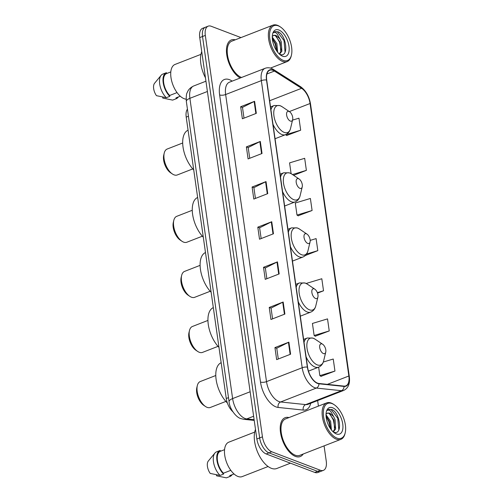 <?xml version="1.0" encoding="UTF-8"?>
<svg xmlns="http://www.w3.org/2000/svg" width="503" height="503" viewBox="0 0 503 503"><rect width="100%" height="100%" fill="white"/><g stroke="black" fill="none" stroke-linecap="round" stroke-linejoin="round"><path stroke-width="0.75" d="M232.795 411.655A13.034 6.633 -111.3 0 1 226.256 398.502L186.211 117.117A13.034 6.633 -111.3 0 1 187.437 109.138M240.987 37.593L211.197 26.263A13.034 6.633 68.7 0 0 208.179 26.156L202.602 28.325A13.034 6.633 68.7 0 0 199.741 37.587L256.87 439.012A13.034 6.633 68.7 0 0 266.181 453.945L314.79 472.43A13.034 6.633 68.7 0 0 317.802 472.537L320.593 471.449A13.034 6.633 68.7 0 1 317.575 471.342A13.034 6.633 68.7 0 0 320.593 471.449L323.379 470.368A13.034 6.633 68.7 0 0 326.246 461.106L324.077 445.884M208.179 26.156A13.034 6.633 68.7 0 0 205.318 35.417L262.447 436.843A13.034 6.633 68.7 0 0 271.758 451.776L268.967 452.857L317.575 471.342L268.967 452.857A13.034 6.633 68.7 0 1 259.661 437.931A13.034 6.633 68.7 0 0 268.967 452.857L266.181 453.945M205.318 35.417L202.527 36.499L259.661 437.931L202.527 36.499A13.034 6.633 68.7 0 1 205.394 27.244A13.034 6.633 68.7 0 0 202.527 36.499L199.741 37.587M295.406 456.403A20.856 10.62 68.7 0 0 300.228 456.567A20.856 10.62 68.7 0 0 303.202 454.014A20.856 10.62 68.7 0 1 300.228 456.567A20.856 10.62 68.7 0 1 295.406 456.403A20.856 10.62 68.7 0 1 281.378 436.736A20.856 10.62 68.7 0 1 285.094 417.697A20.856 10.62 68.7 0 0 281.378 436.736A20.856 10.62 68.7 0 0 295.406 456.403M317.5 383.129A13.908 7.08 -111.3 0 1 307.572 367.203L266.709 80.103A13.908 7.08 -111.3 0 1 269.765 70.225A13.908 7.08 -111.3 0 1 274.418 71.068L301.58 88.308A13.908 7.08 -111.3 0 1 310.074 103.505L348.856 375.993A13.908 7.08 -111.3 0 1 345.806 385.87A13.908 7.08 -111.3 0 1 343.964 386.103L318.877 383.468A13.908 7.08 -111.3 0 1 317.5 383.129M317.544 383.449A14.254 7.256 68.7 0 0 318.959 383.795L344.046 386.43A14.254 7.256 68.7 0 0 349.063 376.074L310.282 103.58A14.254 7.256 68.7 0 0 301.574 88.006L274.405 70.766A14.254 7.256 68.7 0 0 266.508 80.027L307.364 367.127A14.254 7.256 68.7 0 0 317.544 383.449M244.012 118.142L242.477 107.372L254.153 101.505A3.477 1.251 -8.1 0 1 254.606 101.304L240.66 106.737L242.377 118.777L256.316 113.345L254.606 101.304M242.484 107.428L240.66 106.737M249.727 158.282L248.193 147.511L259.862 141.645A3.477 1.251 -8.1 0 1 260.315 141.45L246.376 146.876L248.092 158.917L262.032 153.49L260.315 141.45M248.199 147.568L246.376 146.876M255.436 198.427L253.902 187.657L265.578 181.79A3.477 1.251 -8.1 0 1 266.03 181.589L252.091 187.022L253.801 199.062L267.747 193.636L266.03 181.589M253.914 187.713L252.091 187.022M278.291 358.997L276.757 348.227L288.426 342.361A3.477 1.251 -8.1 0 1 288.885 342.159L274.94 347.592L276.656 359.632L290.596 354.206L288.885 342.159M276.763 348.283L274.94 347.592M272.576 318.852L271.042 308.081L282.717 302.221A3.477 1.251 -8.1 0 1 283.17 302.02L269.231 307.446L270.941 319.493L284.887 314.061L283.17 302.02M271.054 308.144L269.231 307.446M266.867 278.712L265.333 267.942L277.002 262.076A3.477 1.251 -8.1 0 1 277.455 261.874L263.515 267.307L265.232 279.347L279.171 273.921L277.455 261.874M265.339 267.998L263.515 267.307M261.151 238.567L259.617 227.796L271.293 221.936A3.477 1.251 -8.1 0 1 271.746 221.735L257.8 227.161L259.517 239.208L273.456 233.776L271.746 221.735M259.623 227.859L257.8 227.161M289.011 417.572A20.856 10.62 68.7 0 0 285.094 417.697A20.856 10.62 68.7 0 1 289.011 417.572M235.247 39.825A20.856 10.62 68.7 0 0 231.33 39.951A20.856 10.62 68.7 0 0 227.331 57.851A20.856 10.62 68.7 0 0 240.227 77.996A20.856 10.62 68.7 0 1 227.331 57.851A20.856 10.62 68.7 0 1 231.33 39.951A20.856 10.62 68.7 0 1 235.247 39.825M271.758 451.776L320.367 470.261A13.034 6.633 68.7 0 0 323.379 470.368M318.418 406.116L317.632 400.577M293.639 175.321L306.384 170.36L304.673 158.313L289.571 162.878L291.105 173.642M286.71 135.489L300.675 130.214L298.958 118.174L292.532 120.11M317.538 293.117L323.523 290.784L321.813 278.744L306.711 283.302L306.78 283.793M315.274 336.205L329.239 330.93L327.522 318.889L312.426 323.448L314.136 335.488L315.438 336.306M320.989 376.345L334.954 371.069L333.238 359.029L323.303 362.028M298.134 215.774L312.099 210.499L310.382 198.459L295.286 203.017L296.996 215.064L298.298 215.875M305.334 255.505L317.814 250.645L316.098 238.604L310.181 240.39M317.814 250.645L306.566 254.04M323.523 290.784L317.362 292.652M329.239 330.93L314.136 335.488M318.644 367.159L319.851 375.634L321.147 376.445M334.954 371.069L319.851 375.634M312.099 210.499L296.996 215.064M306.384 170.36L292.495 174.554M273.003 124.329A15.643 7.966 68.7 0 0 281.913 134.534A15.643 7.966 68.7 0 0 285.534 134.659L286.867 135.59M300.675 130.214L285.572 134.779M332.03 403.582A18.686 9.513 68.7 0 0 323.599 416.704A18.686 9.513 68.7 0 0 336.941 438.107A18.686 9.513 68.7 0 0 345.196 432.844A18.686 9.513 68.7 0 0 334.262 404.764A18.686 9.513 68.7 0 0 332.03 403.582M334.262 404.764L333.552 404.286A19.554 9.953 68.7 0 0 331.219 403.054A19.554 9.953 68.7 0 0 326.692 402.89A19.554 9.953 68.7 0 0 323.209 420.747A19.554 9.953 68.7 0 0 336.362 439.182A19.554 9.953 68.7 0 0 340.883 439.339A19.554 9.953 68.7 0 0 344.995 433.674L345.196 432.844M326.692 402.89L285.566 418.911A19.554 9.953 68.7 0 0 282.082 436.761A19.554 9.953 68.7 0 0 295.23 455.196A19.554 9.953 68.7 0 0 299.757 455.353L340.883 439.339M255.505 429.399A23.465 11.946 68.7 0 0 257.398 451.625A23.465 11.946 68.7 0 0 271.35 468.312A23.465 11.946 68.7 0 0 276.782 468.5L290.451 463.175M254.694 432.096L228.796 442.181A18.466 9.4 68.7 0 0 225.507 459.044A18.466 9.4 68.7 0 0 237.932 476.454A18.466 9.4 68.7 0 0 242.201 476.599L268.099 466.52M326.026 414.786L330.647 421.369L331.42 429.946M326.063 416.069L329.54 421.797L330.559 428.789M333.363 431.813L335.627 429.002L335.073 419.64L333.665 416.603L329.71 413.126L327.434 413.045L326.038 414.252M327.271 413.12L329.1 413.365L333.967 420.074L334.52 429.436L333.049 431.737M333.476 432.052C342.952 436.239 340.399 413.435 332.143 409.618L328.748 409.329L327.189 410.523C328.107 409.788 329.276 410.046 330.691 411.316L333.665 416.603M336.35 433.932A14.172 7.212 68.7 0 0 342.744 423.985A14.172 7.212 68.7 0 0 332.621 407.757A14.172 7.212 68.7 0 0 326.365 411.743A14.172 7.212 68.7 0 0 334.658 433.039A14.172 7.212 68.7 0 0 336.35 433.932M229.777 475.612L234.027 473.958L229.764 475.618A13.034 6.633 68.7 0 0 229.777 475.612A13.034 6.633 68.7 0 0 229.783 475.612L229.89 476.492A13.908 7.08 68.7 0 0 230.091 476.423A13.908 7.08 68.7 0 0 232.072 474.719M216.403 474.775L216.554 475.819L226.407 477.85A13.908 7.08 68.7 0 0 226.608 477.781L230.091 476.423M229.89 476.492L226.407 477.85M216.711 451.795A13.908 7.08 68.7 0 0 216.51 451.864L220 450.506A13.908 7.08 68.7 0 1 220.195 450.437L220.32 451.31L224.564 449.663L220.32 451.31A13.034 6.633 68.7 0 0 220.314 451.317A13.034 6.633 68.7 0 0 217.453 460.585A13.034 6.633 68.7 0 0 223.439 473.21L230.808 470.336M208.443 460.88A8.689 4.426 68.7 0 0 208.336 461A8.689 4.426 68.7 0 0 210.223 473.417L220.075 475.442L223.565 474.084L223.439 473.21M216.51 451.864A13.908 7.08 68.7 0 0 214.907 453.058A13.908 7.08 68.7 0 0 220.075 475.442M220 450.506A13.908 7.08 68.7 0 0 216.969 460.572A13.908 7.08 68.7 0 0 223.565 474.084M328.629 409.379L331.194 409.637L337.765 418.295L338.846 429.971M329.729 413.73L333.338 420.024L334.872 428.009M326.089 416.44L328.912 421.747L330.408 428.562M215.781 375.508L200.251 381.551A13.908 7.08 68.7 0 0 197.327 385.581L196.83 387.656A11.732 5.973 68.7 0 0 203.696 405.286L205.469 406.481A13.908 7.08 68.7 0 0 207.129 407.355A13.908 7.08 68.7 0 0 210.342 407.468L225.872 401.419M197.327 385.581A13.908 7.08 68.7 0 0 205.469 406.481M322.071 343.951A5.212 2.653 68.7 0 0 319.719 347.611A5.212 2.653 68.7 0 0 323.442 353.584A5.212 2.653 68.7 0 0 325.749 352.119A5.212 2.653 68.7 0 0 322.693 344.278A5.212 2.653 68.7 0 0 322.071 343.951M221.163 362.688A23.899 12.166 68.7 0 0 216.189 380.023A23.899 12.166 68.7 0 0 227.375 403.01M207.94 320.43L192.416 326.478A13.908 7.08 68.7 0 0 189.493 330.502L188.99 332.577A11.732 5.973 68.7 0 0 195.862 350.214L197.629 351.402A13.908 7.08 68.7 0 0 199.289 352.282A13.908 7.08 68.7 0 0 202.508 352.396L218.032 346.347M189.493 330.502A13.908 7.08 68.7 0 0 197.629 351.402M314.23 288.873A5.212 2.653 68.7 0 0 311.879 292.539A5.212 2.653 68.7 0 0 315.607 298.512A5.212 2.653 68.7 0 0 317.909 297.04A5.212 2.653 68.7 0 0 314.853 289.206A5.212 2.653 68.7 0 0 314.23 288.873M213.322 307.616A23.899 12.166 68.7 0 0 208.28 324.504A23.899 12.166 68.7 0 0 218.981 347.378M200.1 265.358L184.576 271.4A13.908 7.08 68.7 0 0 181.652 275.43L181.155 277.505A11.732 5.973 68.7 0 0 188.021 295.135L189.788 296.33A13.908 7.08 68.7 0 0 191.448 297.204A13.908 7.08 68.7 0 0 194.667 297.317L210.191 291.268M181.652 275.43A13.908 7.08 68.7 0 0 189.788 296.33M306.396 233.801A5.212 2.653 68.7 0 0 304.045 237.46A5.212 2.653 68.7 0 0 307.767 243.433A5.212 2.653 68.7 0 0 310.068 241.968A5.212 2.653 68.7 0 0 307.019 234.128A5.212 2.653 68.7 0 0 306.396 233.801M205.482 252.537A23.899 12.166 68.7 0 0 200.446 269.426A23.899 12.166 68.7 0 0 211.141 292.3M192.265 210.279L176.735 216.328A13.908 7.08 68.7 0 0 173.812 220.352L173.315 222.427A11.732 5.973 68.7 0 0 180.181 240.057L181.954 241.251A13.908 7.08 68.7 0 0 183.614 242.132A13.908 7.08 68.7 0 0 186.827 242.239L202.357 236.196M173.812 220.352A13.908 7.08 68.7 0 0 181.954 241.251M298.556 178.722A5.212 2.653 68.7 0 0 296.204 182.388A5.212 2.653 68.7 0 0 299.926 188.361A5.212 2.653 68.7 0 0 302.234 186.89A5.212 2.653 68.7 0 0 299.178 179.055A5.212 2.653 68.7 0 0 298.556 178.722M197.648 197.459A23.899 12.166 68.7 0 0 192.605 214.353A23.899 12.166 68.7 0 0 203.306 237.227M182.69 142.997L167.159 149.045A13.908 7.08 68.7 0 0 164.236 153.075L163.739 155.15A11.732 5.973 68.7 0 0 170.605 172.781L172.378 173.969A13.908 7.08 68.7 0 0 174.038 174.849A13.908 7.08 68.7 0 0 177.257 174.962L192.781 168.914M164.236 153.075A13.908 7.08 68.7 0 0 172.378 173.969M288.98 111.446A5.212 2.653 68.7 0 0 286.628 115.105A5.212 2.653 68.7 0 0 290.35 121.078A5.212 2.653 68.7 0 0 292.658 119.613A5.212 2.653 68.7 0 0 289.602 111.773A5.212 2.653 68.7 0 0 288.98 111.446M188.072 130.183A23.899 12.166 68.7 0 0 183.029 147.071A23.899 12.166 68.7 0 0 193.73 169.945M278.272 25.842A18.686 9.513 68.7 0 0 269.841 38.957A18.686 9.513 68.7 0 0 283.183 60.36A18.686 9.513 68.7 0 0 291.438 55.097A18.686 9.513 68.7 0 0 280.498 27.017A18.686 9.513 68.7 0 0 278.272 25.842M280.498 27.017L279.794 26.54A19.554 9.953 68.7 0 0 277.455 25.307A19.554 9.953 68.7 0 0 272.934 25.15A19.554 9.953 68.7 0 0 269.451 43A19.554 9.953 68.7 0 0 282.598 61.435A19.554 9.953 68.7 0 0 287.125 61.592A19.554 9.953 68.7 0 0 291.237 55.927L291.438 55.097M272.934 25.15L231.808 41.164A19.554 9.953 68.7 0 0 228.324 59.021A19.554 9.953 68.7 0 0 241.471 77.456A19.554 9.953 68.7 0 0 241.547 77.481M201.741 51.658A23.465 11.946 68.7 0 0 205.469 77.833M200.936 54.355L175.038 64.441A18.466 9.4 68.7 0 0 171.749 81.297A18.466 9.4 68.7 0 0 184.167 98.707A18.466 9.4 68.7 0 0 186.141 99.173M272.261 37.04L276.883 43.623L277.662 52.205M272.299 38.322L275.776 44.057L276.801 51.042M279.605 54.073L281.862 51.262L281.309 41.9L279.901 38.857L275.946 35.386L273.676 35.304L272.274 36.512M273.513 35.373L275.336 35.619L280.202 42.327L280.756 51.69L279.284 53.991M279.712 54.305C289.187 58.493 286.641 35.694 278.385 31.871L274.99 31.588L273.431 32.783C274.342 32.041 275.512 32.305 276.933 33.569L279.901 38.857M282.592 56.191A14.172 7.212 68.7 0 0 288.98 46.238A14.172 7.212 68.7 0 0 278.863 30.01A14.172 7.212 68.7 0 0 272.607 34.003A14.172 7.212 68.7 0 0 280.894 55.292A14.172 7.212 68.7 0 0 282.592 56.191M176.012 97.871L180.263 96.211L176.006 97.871A13.034 6.633 68.7 0 0 176.012 97.871A13.034 6.633 68.7 0 0 176.025 97.865L176.132 98.751A13.908 7.08 68.7 0 0 176.327 98.676A13.908 7.08 68.7 0 0 178.307 96.972M162.645 97.035L162.79 98.079L172.648 100.11A13.908 7.08 68.7 0 0 172.843 100.034L176.327 98.676M176.132 98.751L172.648 100.11M162.953 74.048A13.908 7.08 68.7 0 0 162.752 74.117L166.235 72.765A13.908 7.08 68.7 0 1 166.436 72.69L166.562 73.57L170.806 71.916L166.562 73.57A13.034 6.633 68.7 0 0 166.55 73.57A13.034 6.633 68.7 0 0 163.689 82.838A13.034 6.633 68.7 0 0 169.674 95.463L177.043 92.596M154.679 83.133A8.689 4.426 68.7 0 0 154.578 83.253A8.689 4.426 68.7 0 0 156.464 95.671L166.317 97.701L169.8 96.343L169.674 95.463M162.752 74.117A13.908 7.08 68.7 0 0 161.142 75.312A13.908 7.08 68.7 0 0 166.317 97.701M166.235 72.765A13.908 7.08 68.7 0 0 163.211 82.832A13.908 7.08 68.7 0 0 169.8 96.343M274.871 31.639L277.436 31.89L284.006 40.554L285.082 52.23M275.971 35.99L279.58 42.277L281.108 50.262M272.33 38.7L275.154 44L276.65 50.822M228.494 397.634L226.256 398.502M188.449 116.243L186.211 117.117M207.412 91.489L189.889 98.318A8.689 3.125 171.9 0 0 186.343 101.468C186.079 96.677 186.368 93.709 187.21 92.565C187.795 91.232 188.814 88.302 193.705 85.969A17.385 8.847 68.7 0 0 189.889 98.318L232.619 398.583A17.385 8.847 68.7 0 0 245.03 418.49A17.385 8.847 68.7 0 0 246.753 418.917L253.631 416.239M250.148 391.755L232.619 398.583A8.689 3.125 171.9 0 0 229.079 401.734L186.343 101.468M314.79 472.43L320.367 470.261M256.87 439.012L262.447 436.843M254.222 420.407L243.842 419.32A8.689 7.237 -84 0 0 246.753 418.917L254.122 419.691M310.728 403.261A21.73 11.06 -111.3 0 1 303.246 410.077L278.159 407.443A21.73 11.06 -111.3 0 1 260.491 382.029L219.629 94.929A4.345 1.566 171.9 0 0 225.646 94.533L266.508 381.632A17.385 8.847 68.7 0 0 278.92 401.545A17.385 8.847 68.7 0 0 280.643 401.966L305.73 404.601A17.385 8.847 68.7 0 0 308.031 404.311L343.719 390.416A17.385 8.847 -111.3 0 1 341.418 390.699A4.345 3.615 -84 0 0 344.046 386.43M219.629 94.929A21.73 11.06 -111.3 0 1 229.431 79.669A21.73 11.06 -111.3 0 1 231.676 80.813L232.179 81.134M229.462 82.184A17.385 8.847 68.7 0 0 225.646 94.533L261.34 80.631A17.385 8.847 -111.3 0 1 265.156 68.289L229.462 82.184M303.246 410.077A4.345 3.615 96 0 1 305.73 404.601L341.418 390.699L316.33 388.071A17.385 8.847 -111.3 0 1 314.608 387.643A17.385 8.847 -111.3 0 1 302.196 367.737A4.345 1.566 -8.1 0 1 307.364 367.127M318.959 383.795A4.345 3.615 -84 0 1 316.33 388.071L280.643 401.966A4.345 3.615 96 0 0 278.159 407.443M343.719 390.416C348.353 388.14 350.214 383.5 349.308 376.495A4.345 1.566 171.9 0 0 349.063 376.074M310.282 103.58A4.345 1.566 -8.1 0 1 310.527 104.002C309.188 96.312 305.874 90.54 300.587 86.698L273.425 69.458C270.614 67.698 267.854 67.308 265.156 68.289M301.574 88.006A4.345 3.075 -57.6 0 0 300.587 86.698M274.405 70.766A4.345 3.075 -57.6 0 0 273.425 69.458M266.508 80.027A4.345 1.566 171.9 0 0 261.34 80.631L302.196 367.737L266.508 381.632A4.345 1.566 171.9 0 1 260.491 382.029M231.72 81.31A4.345 3.075 122.4 0 1 231.676 80.813M310.074 103.505L289.326 111.584M301.58 88.308L269.646 100.745M274.418 71.068L266.904 73.991M348.856 375.993L327.378 384.361M271.293 221.936L273.003 233.952M277.002 262.076L278.712 274.097M282.717 302.221L284.428 314.237M288.426 342.361L290.143 354.382M265.578 181.79L267.288 193.812M259.862 141.645L261.573 153.667M254.153 101.505L255.864 113.527M303.617 339.437L307.27 338.01L313.011 338.091L315.236 339.261A14.373 7.319 68.7 0 0 313.526 338.356A14.373 7.319 68.7 0 0 307.044 348.447A14.373 7.319 68.7 0 0 317.305 364.901A14.373 7.319 68.7 0 0 323.649 360.858C322.869 363.99 321.197 366.09 318.625 367.165A15.643 7.966 68.7 0 1 315.004 367.039A15.643 7.966 68.7 0 1 306.094 356.834M307.27 338.01A15.643 7.966 68.7 0 0 304.032 342.348M295.777 284.358L299.436 282.938L305.17 283.013L307.402 284.182A14.373 7.319 68.7 0 0 305.686 283.277A14.373 7.319 68.7 0 0 299.203 293.368A14.373 7.319 68.7 0 0 309.464 309.829A14.373 7.319 68.7 0 0 315.809 305.78C315.035 308.911 313.356 311.011 310.785 312.093A15.643 7.966 68.7 0 1 307.17 311.967A15.643 7.966 68.7 0 1 298.254 301.756M299.436 282.938A15.643 7.966 68.7 0 0 296.192 287.27M287.942 229.28L291.595 227.859L297.33 227.941L299.562 229.11A14.373 7.319 68.7 0 0 297.845 228.199A14.373 7.319 68.7 0 0 291.363 238.29A14.373 7.319 68.7 0 0 301.624 254.751A14.373 7.319 68.7 0 0 307.974 250.708C307.195 253.833 305.522 255.939 302.951 257.014A15.643 7.966 68.7 0 1 299.329 256.888A15.643 7.966 68.7 0 1 290.413 246.684M291.595 227.859A15.643 7.966 68.7 0 0 288.357 232.191M280.102 174.208L283.755 172.781L289.495 172.862L291.721 174.032A14.373 7.319 68.7 0 0 290.011 173.126A14.373 7.319 68.7 0 0 283.529 183.218A14.373 7.319 68.7 0 0 293.79 199.678A14.373 7.319 68.7 0 0 300.134 195.629C299.354 198.76 297.682 200.86 295.11 201.936A15.643 7.966 68.7 0 1 291.489 201.81A15.643 7.966 68.7 0 1 282.579 191.605M283.755 172.781A15.643 7.966 68.7 0 0 280.517 177.119M270.526 106.925L274.179 105.504L279.92 105.58L282.152 106.755A14.373 7.319 68.7 0 0 280.435 105.844A14.373 7.319 68.7 0 0 273.953 115.935A14.373 7.319 68.7 0 0 284.214 132.396A14.373 7.319 68.7 0 0 290.558 128.353C289.778 131.478 288.106 133.584 285.534 134.659L275.053 138.74M274.179 105.504A15.643 7.966 68.7 0 0 270.941 109.836M243.842 419.32L240.799 418.584C235.8 417.232 229.469 408.392 229.079 401.734M193.705 85.969L205.947 81.203M349.308 376.495L310.527 104.002M208.336 461L214.907 453.058M308.465 371.12L318.625 367.165M322.693 344.278L315.236 339.261M325.749 352.119L323.649 360.858M300.304 316.173L310.785 312.093M314.853 289.206L307.402 284.182M317.909 297.04L315.809 305.78M292.469 261.095L302.951 257.014M307.019 234.128L299.562 229.11M310.068 241.968L307.974 250.708M284.629 206.023L295.11 201.936M299.178 179.055L291.721 174.032M302.234 186.89L300.134 195.629M289.602 111.773L282.152 106.755M292.658 119.613L290.558 128.353M270.432 68.094L287.125 61.592M154.578 83.253L161.142 75.312"/></g></svg>
